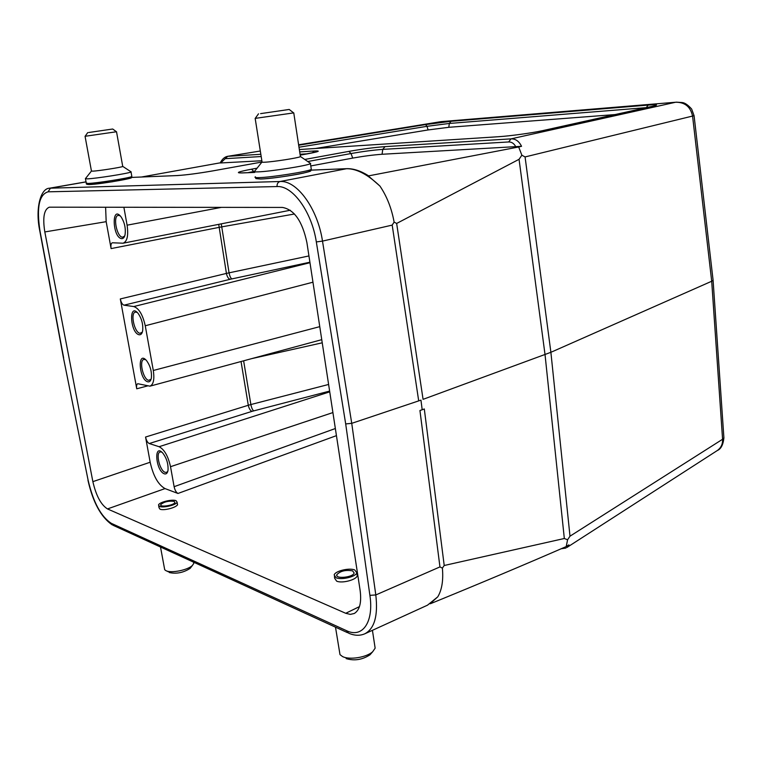 <?xml version="1.0" encoding="UTF-8"?>
<svg xmlns="http://www.w3.org/2000/svg" width="762" height="762" viewBox="0 0 762 762"><rect width="100%" height="100%" fill="white"/><g stroke="black" fill="none" stroke-linecap="round" stroke-linejoin="round"><path stroke-width="1.14" d="M89.459 184.547C101.184 184.271 144.437 176.441 127.721 177.679M308.21 170.44C322.183 170.364 276.596 178.66 260.814 179.003M39.805 230.962L63.408 357.607L88.144 480.355C93.326 502.387 101.06 516.712 111.328 523.342L346.453 630.65C362.312 638.527 373.999 622.316 369.894 595.341L345.691 423.929L351.739 423.339L420.957 400.126L422.186 409.756L424.301 408.965L444.217 565.528M521.789 155.305L519.055 159.306L396.659 223.447L394.125 222.094L392.192 225.095L418.7 400.879L420.957 400.126M39.786 230.896L39.786 230.867C35.052 208.455 40.605 188.281 49.559 188.204L280.064 181.508L346.567 168.716C356.54 168.583 367.684 174.393 380 186.157C386.896 196.386 391.601 208.369 394.116 222.085M442.379 568.128L439.95 566.909L419.938 410.518L422.186 409.756M392.192 225.104L322.497 241.106L351.739 423.339L375.799 594.951C378.162 615.629 374.523 628.564 364.884 633.765L427.482 605.19L437.798 596.808L430.054 603.752M437.788 596.808C441.941 589.788 443.465 580.234 442.389 568.157M345.729 613.286L350.253 614.382L354.244 613.505C359.721 610.181 361.683 602.504 360.131 590.464L306.905 242.621C302.381 221.285 294.237 209.55 282.454 207.435L49.32 207.178C44.034 209.34 42.539 217.599 44.815 231.943L92.869 481.641C96.107 495.71 100.984 504.806 107.49 508.93L345.729 613.286L359.454 606.619M92.869 481.641L150.171 462.239C153.248 475.964 158.201 484.746 165.03 488.585L107.49 508.93M177.336 503.596L177.508 504.52C177.013 507.416 163.687 510.969 160.001 509.168L159.02 507.702M356.997 574.091L357.254 575.72C356.511 579.815 342.005 583.654 336.652 581.149L334.68 578.282M336.442 435.645L177.965 493.462L165.03 488.585M105.604 207.216L106.175 221.675L111.1 248.593C110.614 245.259 111.033 243.326 112.357 242.773L123.092 243.211C127.225 241.544 128.559 235.534 127.102 225.181L123.873 207.235M150.171 462.239L145.561 437.036L248.298 405.27L241.04 361.512M221.266 223.847L229.067 272.834L226.419 273.425C227.171 276.825 228.4 278.787 230.124 279.302L124.006 305.181C122.349 304.61 121.11 302.524 120.31 298.942L136.741 388.801C136.293 385.924 136.646 384.229 137.789 383.724L149.952 386.163C153.486 384.6 154.6 379.371 153.295 370.475L319.764 326.65M723.824 437.883L722.576 439.264L711.698 281.245L550.888 352.301L423.072 399.345L396.659 223.447M564.223 538.524L444.332 565.471M694.001 115.71L525.075 156.934L521.837 155.21M713.089 280.264L711.698 281.245L692.591 116.253C690.62 106.823 684.962 102.156 675.627 102.241L441.093 121.634M304.743 159.458L348.863 151.381C362.36 149.019 374.409 147.437 385.02 146.628L511.026 138.865C515.522 138.722 519.036 141.208 521.541 146.314L519.055 146.895M521.913 155.315L518.817 147.333M519.332 146.856L368.313 175.927L380.028 186.147M218.332 163.163L220.256 162.849M298.99 147.228L426.987 126.321L425.587 124.577L451.056 121.301L449.332 123.454L426.996 126.321L428.092 129.95L315.592 148.476M428.092 129.95L448.789 127.302L615.058 114.576M218.427 163.144L141.618 176.984M227.314 156.372L260.318 151.009L227.695 156.334L220.685 162.963L261.852 160.744M220.685 162.963L220.218 162.925C222.104 159.21 224.495 157.029 227.381 156.362M239.135 172.784L239.868 172.65M521.541 146.314L382.067 154.267L382.762 149.381C373.466 150.057 362.893 151.447 351.053 153.533L352.692 158.096C363.665 156.143 373.456 154.867 382.067 154.267M352.692 158.096L310.782 165.945M515.941 147.037C514.179 143.561 511.75 141.865 508.635 141.961L382.762 149.381L385.02 146.628M451.056 121.301L648.129 105.099C657.263 104.413 658.959 104.756 653.224 106.137L652.863 106.194M298.618 144.809L441.293 121.615L675.627 102.241L511.026 138.865L508.635 141.961M713.099 280.245L713.042 279.749M567.604 539.782L564.328 538.505L545.04 354.644L519.055 159.306M717.48 450.418C721.1 447.704 722.795 443.989 722.576 439.264L569.995 536.191L567.538 539.858M444.208 565.499L442.341 568.138M566.29 546.544C525.075 564.499 479.812 583.549 430.492 603.694M567.557 539.906L566.233 546.478M566.261 546.544L568.881 544.859L567.023 547.402M561.28 548.745L565.871 548.059M243.63 360.817L250.869 404.546L248.298 405.27C249.031 408.565 250.26 410.594 251.993 411.375L149.247 443.532C147.571 442.665 146.342 440.503 145.561 437.036M164.325 473.821C155.819 470.945 153.486 443.008 162.639 452.895C166.564 457.962 168.364 463.715 168.031 470.173C167.526 473.183 166.287 474.402 164.325 473.821M332.908 412.566L170.526 466.696L174.117 486.689L335.356 428.52M170.526 466.696C168.116 456.038 164.306 449.38 159.096 446.713L329.736 391.849M149.247 443.532L159.096 446.713M177.965 493.462C176.193 492.462 174.908 490.214 174.117 486.689M294.465 213.998L221.456 226.914L111.1 248.593M312.963 282.197L145.256 325.755C142.761 314.735 138.941 308.334 133.788 306.553L309.982 262.7M121.768 238.649C112.424 237.954 111.242 204.168 121.082 216.865C124.577 222.399 125.901 228.343 125.054 234.715C124.444 237.344 123.349 238.658 121.768 238.649M124.006 305.181L133.788 306.553M145.256 325.755L153.295 370.475M139.16 334.775C130.15 333.108 128.492 301.847 138.103 313.373C141.761 318.687 143.275 324.517 142.646 330.889C142.065 333.699 140.903 334.994 139.16 334.775M147.809 381.819C138.96 379.724 137.074 349.625 146.542 360.597C150.285 365.808 151.895 371.608 151.371 378C150.819 380.886 149.628 382.162 147.809 381.819M120.177 215.808L118.358 215.351C112.547 215.789 116.843 237.468 122.663 237.192L124.682 236.03M137.217 312.42L135.465 312.087C130.045 312.706 134.398 332.823 140.037 333.299L142.332 332.137M145.675 359.702L143.97 359.416C138.751 360.121 143.123 379.524 148.676 380.343L151.095 379.2M161.83 452.114L160.239 451.933C155.391 452.78 159.791 470.887 165.173 472.326L166.611 472.364L167.811 471.278M260.585 113.633L289.189 109.461L260.585 113.633M293.675 112.9L255.165 118.386M255.194 118.558L262.023 161.811C261.204 162.211 262.071 162.344 264.633 162.22C272.996 161.877 298.333 157.934 300.418 156.667L300.361 156.267M309.867 162.982L310.439 163.678C307.515 165.678 270.339 171.517 258.232 171.86C254.556 172.002 253.308 171.755 254.498 171.136M352.596 570.871C345.577 569.709 340.309 570.995 336.804 574.71C334.928 579.234 353.177 577.463 354.159 573.014L352.596 570.871M354.749 569.966C349.32 567.566 335.013 571.033 334.166 574.977L336.118 577.758C341.471 580.234 356.035 576.71 356.797 572.776L354.749 569.966M346.138 658.606C354.444 661.064 362.407 659.787 370.037 654.768L371.408 653.186M374.714 645.319L375.142 648.167L372.742 651.662C366.76 657.406 349.329 660.216 342.49 656.52L339.995 654.625L335.499 627.164M174.136 501.358L174.917 502.463C174.269 505.358 159.325 507.654 160.696 504.634C163.963 501.806 168.44 500.72 174.136 501.358M176.051 500.691L177.079 502.139C176.565 504.92 163.182 508.178 159.496 506.406L158.525 504.977C159.106 502.187 172.307 498.967 176.051 500.691M191.081 567.157L190.148 568.376C183.356 572.719 176.384 574.1 169.231 572.519M160.506 547.011L164.706 569.738L165.954 570.671C170.907 573.481 187.919 570.1 192.415 565.433L193.748 563.489L193.653 562.194M88.697 132.512L112.709 129.016L88.697 132.512M85.058 136.293L116.472 131.759M122.701 166.278L122.739 166.497C121.234 167.383 98.222 170.964 92.64 171.174L91.43 170.955L85.077 136.388M85.411 178.489L87.154 178.87C95.221 178.67 128.921 173.374 131.035 171.983L130.712 171.612M653.224 106.137L542.115 130.759C532.648 132.902 509.74 136.046 498.605 136.712L299.333 149.533L498.605 136.712M298.685 145.218L425.587 124.577M345.691 423.929L316.325 241.935C311.829 211.836 292.627 185.395 277.073 186.557L48.082 191.824L50.502 188.109L86.049 181.908M368.103 175.508C360.455 170.783 353.377 168.507 346.853 168.669L311.125 170.145M254.708 172.431L242.068 172.945C234.972 173.003 238.144 171.755 251.593 169.183L257.089 168.173M227.695 156.334L260.833 154.286M299.695 151.895L314.249 150.99C321.288 150.695 319.049 151.638 307.543 153.819L300.19 155.143M212.665 170.917L261.718 162.068L212.665 170.917C197.977 173.45 186.166 175.003 177.232 175.565L131.578 177.413L177.946 175.527M277.073 186.557C276.892 183.88 277.882 182.204 280.064 181.508C296.866 180.137 317.687 208.617 322.497 241.106L316.325 241.935M439.95 566.909L375.799 594.951L369.894 595.341M106.175 221.675L44.815 231.943M147.418 385.963L136.741 388.801M120.31 298.942L226.419 273.425L218.723 224.352M569.995 536.2L550.888 352.292L525.075 156.924M646.386 107.633L449.332 123.454L448.789 127.302M307.524 153.81L300.057 154.257M261.195 156.543L225.657 158.639M348.863 151.381L351.053 153.533L307.753 161.525M254.098 171.421L247.726 172.688M648.129 105.099L646.281 107.642M499.081 136.684L498.815 136.684C509.702 136.046 532.628 132.893 541.753 130.816L541.534 130.883M542.106 130.759L654.834 105.747M314.249 150.99L312.239 152.905M177.232 175.565L177.489 175.527C186.261 174.984 197.949 173.441 212.55 170.926L212.446 170.955M311.134 170.117L347.129 168.659M242.068 172.945L242.583 172.898M251.593 169.183L253.727 171.488M329.622 391.087L253.708 410.889C252.498 409.966 251.555 407.851 250.869 404.546L328.613 384.458M322.24 342.805L251.689 358.635M251.993 411.375L253.708 410.889M308.943 255.937L229.067 272.834C229.762 276.244 230.705 278.263 231.896 278.902L230.124 279.302M309.905 262.214L231.896 278.902M127.102 225.181L221.475 207.359M48.082 191.824C39.11 194.491 36.414 207.55 39.986 231L63.637 357.864M88.144 480.355L63.446 357.788M111.328 523.342L113.214 525.351L347.539 632.679M346.453 630.65L348.634 633.184C354.501 635.737 359.921 635.927 364.884 633.765M255.403 176.813C254.222 177.46 255.47 177.737 259.147 177.622C271.262 177.375 308.391 171.488 311.306 169.393L311.201 168.707M131.769 176.146L131.836 176.527C129.74 177.984 96.079 183.318 88.001 183.452L86.258 183.032L85.477 178.851M49.559 188.204L86.03 181.842M441.065 121.634L298.618 144.79M316.468 151.943L300.19 155.134M254.698 172.403L240.802 172.936M676.265 102.156L682.057 102.527C684.733 102.708 687.934 104.88 691.658 109.052L694.077 115.7L713.089 280.197M717.404 450.466C720.995 448.989 723.157 444.789 723.9 437.883L713.089 280.311M717.261 450.561L566.852 547.507M432.625 601.98L430.368 603.542M149.924 386.172L321.755 339.671M290.274 210.236L123.073 243.211M87.944 480.222C92.907 502.272 101.013 517.16 112.252 524.904M293.789 113.062L300.418 156.667M310.439 163.678L311.306 169.393C309.02 172.098 313.782 170.193 303.457 173.098C292.037 175.651 269.491 178.765 260.69 179.022C251.974 178.346 257.985 178.632 255.527 177.527M258.508 113.814L255.241 118.367M289.189 109.461L293.856 113.043M261.871 162.173L254.841 170.983M300.571 156.591L310.686 163.544M336.995 575.92L336.804 574.71M334.413 576.567L334.689 578.348M356.797 572.776L357.321 576.158M375.142 648.167L372.428 630.326M370.037 654.768L372.742 651.662M160.82 505.32L160.696 504.634M158.686 505.873L159.029 507.74M177.079 502.139L177.575 504.892M193.748 563.489L193.5 562.127M190.148 568.376L192.415 565.433M168.24 571.776L167.049 571.09M116.538 131.845L122.739 166.497M131.035 171.983L131.836 176.527L130.397 178.184L112.109 181.804L89.354 184.566C86.973 184.518 85.963 184.137 86.325 183.423M87.735 132.607L85.106 136.284M112.709 129.016L116.576 131.836M91.354 171.164L85.62 178.403M122.834 166.449L131.178 171.907"/></g></svg>
